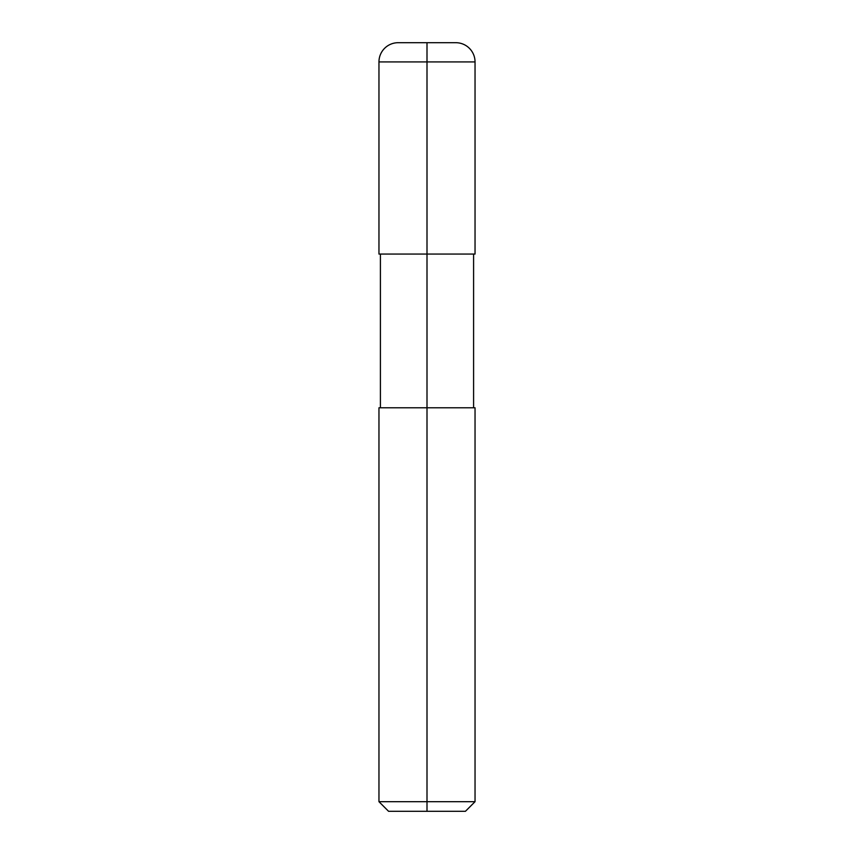 <?xml version="1.0" encoding="UTF-8"?>
<svg xmlns="http://www.w3.org/2000/svg" width="854" height="854" viewBox="0 0 854 854"><rect width="100%" height="100%" fill="white"/><g stroke="black" fill="none" stroke-linecap="round" stroke-linejoin="round"><path stroke-width="1.28" d="M427 811.3L388.57 811.3L378.962 801.692L475.037 801.692L475.037 407.785L427 407.785L427 811.3L465.43 811.3L475.037 801.692M378.962 801.692L378.962 407.785L427 407.785L427 254.065L475.037 254.065L475.037 61.915A19.215 19.215 0 0 0 455.822 42.7L427 42.7L427 254.065L378.962 254.065L378.962 61.915A19.215 19.215 0 0 1 398.177 42.7L427 42.7M378.962 61.915L475.037 61.915M473.596 407.785L473.596 254.065M380.404 407.785L380.404 254.065"/></g></svg>
